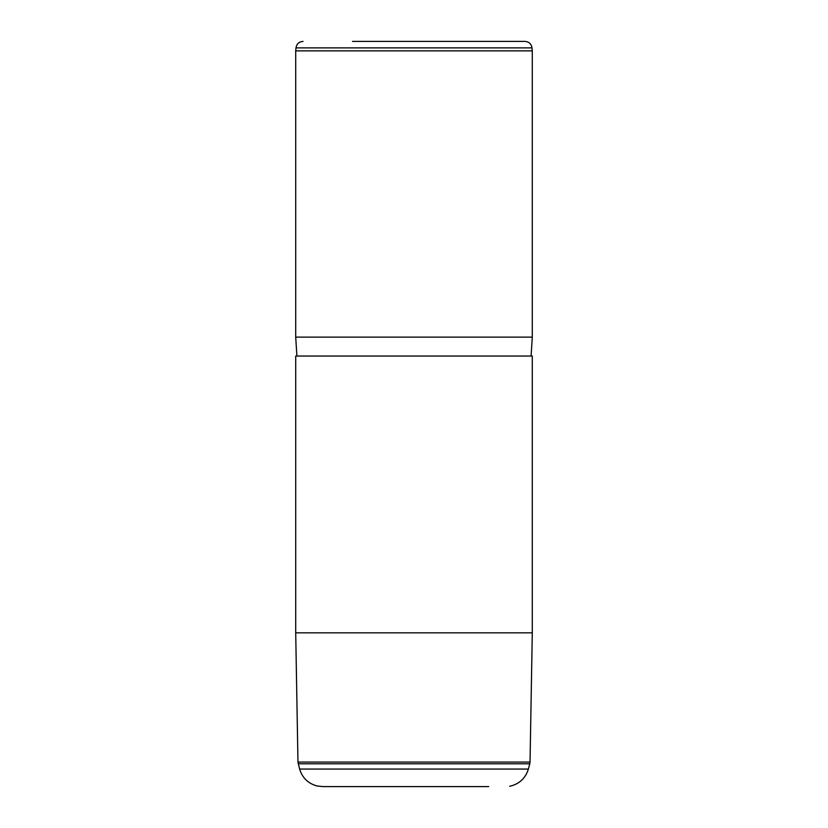 <?xml version="1.0" encoding="UTF-8"?>
<svg xmlns="http://www.w3.org/2000/svg" width="828" height="828" viewBox="0 0 828 828"><rect width="100%" height="100%" fill="white"/><g stroke="black" fill="none" stroke-linecap="round" stroke-linejoin="round"><path stroke-width="1.24" d="M511.124 785.927L511.083 785.938C519.922 783.464 525.687 777.844 528.378 769.067L299.622 769.067C302.313 777.844 308.078 783.464 316.917 785.938L322.972 786.6L360.025 786.6M360.025 41.4L511.373 41.4M352.49 41.4L524.952 41.4C528.978 41.742 531.338 43.894 532.021 47.879L532.29 50.86L295.71 50.86L295.979 47.879L532.021 47.879M296.9 356.04L295.71 337.11L532.29 337.11L532.29 50.86M295.71 356.04L532.29 356.04L532.29 632.83L295.71 632.83L295.71 356.04M322.972 786.6L488.675 786.6M511.083 785.938L509.655 786.217M299.622 769.067L297.966 762.07L530.034 762.07L532.29 632.83M298.215 763.789L529.785 763.789L530.034 762.07M295.979 47.879C296.662 43.894 299.022 41.742 303.048 41.4M295.71 337.11L295.71 50.86M531.1 356.04L532.29 337.11M297.966 762.07L295.71 632.83M528.378 769.067L529.785 763.789"/></g></svg>
